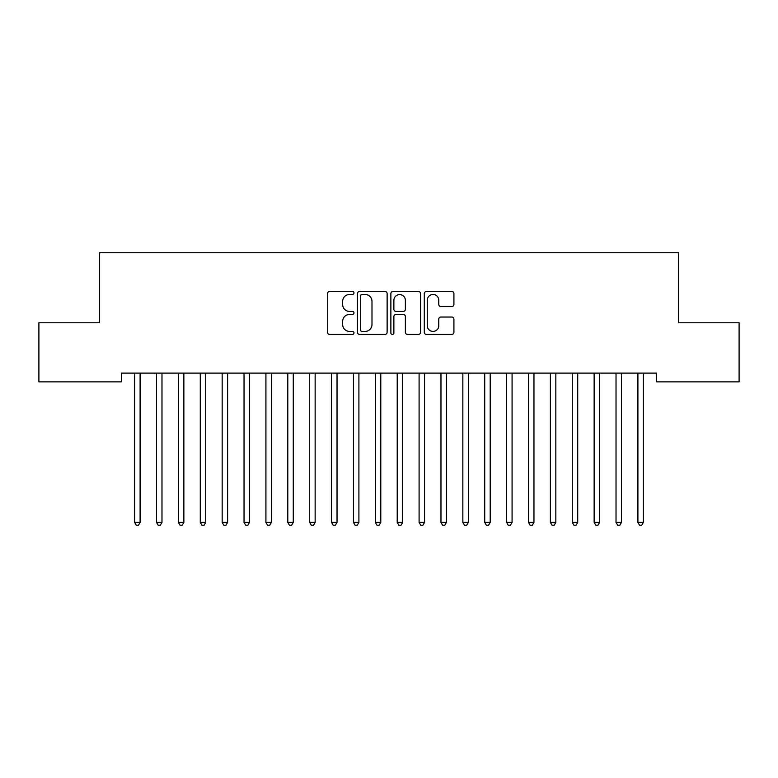 <?xml version="1.0" encoding="UTF-8"?>
<svg xmlns="http://www.w3.org/2000/svg" width="778" height="778" viewBox="0 0 778 778"><rect width="100%" height="100%" fill="white"/><g stroke="black" fill="none" stroke-linecap="round" stroke-linejoin="round"><path stroke-width="1.17" d="M353.99 292.966A1.507 1.507 0 0 0 352.492 291.458L329.668 291.458A2.149 2.149 0 0 0 327.519 293.607L327.519 332.274A2.149 2.149 0 0 0 329.668 334.423L352.492 334.423A1.507 1.507 0 0 0 353.99 332.916A1.507 1.507 0 0 0 352.492 331.409L349.536 331.409A6.876 6.876 0 0 1 342.66 324.543L342.66 321.314A6.876 6.876 0 0 1 349.536 314.448L352.492 314.448A1.507 1.507 0 0 0 353.99 312.941A1.507 1.507 0 0 0 352.492 311.433L349.536 311.433A6.876 6.876 0 0 1 342.66 304.568L342.66 301.339A6.876 6.876 0 0 1 349.536 294.473L352.492 294.473A1.507 1.507 0 0 0 353.99 292.966M451.765 306.6A2.149 2.149 0 0 0 453.914 304.461L453.914 293.607A2.149 2.149 0 0 0 451.765 291.458L426.422 291.458A2.149 2.149 0 0 0 424.282 293.607L424.282 332.274A2.149 2.149 0 0 0 426.422 334.423L451.765 334.423A2.149 2.149 0 0 0 453.914 332.274L453.914 319.165A2.149 2.149 0 0 0 451.765 317.025L440.922 317.025A2.149 2.149 0 0 0 438.773 319.165L438.773 325.671A5.747 5.747 0 0 1 433.025 331.409A5.747 5.747 0 0 1 427.287 325.671L427.287 300.211A5.747 5.747 0 0 1 433.025 294.473A5.747 5.747 0 0 1 438.773 300.211L438.773 304.461A2.149 2.149 0 0 0 440.922 306.6L451.765 306.6M656.603 373.109L121.387 373.109L121.387 381.862L38.9 381.862L38.9 322.782L99.506 322.782L99.506 252.762L678.484 252.762L678.484 322.782L739.1 322.782L739.1 381.862L656.603 381.862L656.603 373.109M387.123 293.607A2.149 2.149 0 0 0 384.974 291.458L359.631 291.458A2.149 2.149 0 0 0 357.481 293.607L357.481 332.274A2.149 2.149 0 0 0 359.631 334.423L384.974 334.423A2.149 2.149 0 0 0 387.123 332.274L387.123 293.607M393.026 291.458L418.37 291.458A2.149 2.149 0 0 1 420.519 293.607L420.519 332.274A2.149 2.149 0 0 1 418.37 334.423L407.526 334.423A2.149 2.149 0 0 1 405.377 332.274L405.377 316.588A2.149 2.149 0 0 0 403.228 314.448L396.031 314.448A2.149 2.149 0 0 0 393.882 316.588L393.882 332.916A1.507 1.507 0 0 1 392.384 334.423A1.507 1.507 0 0 1 390.877 332.916L390.877 293.607A2.149 2.149 0 0 1 393.026 291.458M361.994 294.473A1.507 1.507 0 0 0 360.486 295.971L360.486 329.911A1.507 1.507 0 0 0 361.994 331.409L365.106 331.409A6.876 6.876 0 0 0 371.981 324.543L371.981 301.339A6.876 6.876 0 0 0 365.106 294.473L361.994 294.473M405.377 300.318A5.747 5.747 0 0 0 399.629 294.58A5.747 5.747 0 0 0 393.882 300.318L393.882 309.294A2.149 2.149 0 0 0 396.031 311.433L403.228 311.433A2.149 2.149 0 0 0 405.377 309.294L405.377 300.318M134.341 373.109L134.468 373.44A2.188 2.188 0 0 1 134.633 374.247L134.633 522.388L140.098 522.388L140.098 374.247A2.188 2.188 0 0 1 140.264 373.44L140.39 373.109M140.098 522.388L138.455 525.228L136.267 525.228L134.633 522.388M156.222 373.109L156.349 373.44A2.188 2.188 0 0 1 156.514 374.247L156.514 522.388L161.98 522.388L161.98 374.247A2.188 2.188 0 0 1 162.145 373.44L162.271 373.109M161.98 522.388L160.336 525.228L158.148 525.228L156.514 522.388M178.104 373.109L178.23 373.44A2.188 2.188 0 0 1 178.395 374.247L178.395 522.388L183.861 522.388L183.861 374.247A2.188 2.188 0 0 1 184.026 373.44L184.153 373.109M183.861 522.388L182.217 525.228L180.029 525.228L178.395 522.388M199.985 373.109L200.111 373.44A2.188 2.188 0 0 1 200.277 374.247L200.277 522.388L205.742 522.388L205.742 374.247A2.188 2.188 0 0 1 205.907 373.44L206.034 373.109M205.742 522.388L204.099 525.228L201.91 525.228L200.277 522.388M221.866 373.109L221.993 373.44A2.188 2.188 0 0 1 222.158 374.247L222.158 522.388L227.623 522.388L227.623 374.247A2.188 2.188 0 0 1 227.789 373.44L227.915 373.109M227.623 522.388L225.98 525.228L223.792 525.228L222.158 522.388M243.747 373.109L243.874 373.44A2.188 2.188 0 0 1 244.039 374.247L244.039 522.388L249.505 522.388L249.505 374.247A2.188 2.188 0 0 1 249.67 373.44L249.796 373.109M249.505 522.388L247.861 525.228L245.673 525.228L244.039 522.388M265.629 373.109L265.755 373.44A2.188 2.188 0 0 1 265.92 374.247L265.92 522.388L271.386 522.388L271.386 374.247A2.188 2.188 0 0 1 271.551 373.44L271.678 373.109M271.386 522.388L269.742 525.228L267.554 525.228L265.92 522.388M287.51 373.109L287.636 373.44A2.188 2.188 0 0 1 287.802 374.247L287.802 522.388L293.267 522.388L293.267 374.247A2.188 2.188 0 0 1 293.432 373.44L293.559 373.109M293.267 522.388L291.624 525.228L289.435 525.228L287.802 522.388M309.391 373.109L309.518 373.44A2.188 2.188 0 0 1 309.683 374.247L309.683 522.388L315.148 522.388L315.148 374.247A2.188 2.188 0 0 1 315.314 373.44L315.44 373.109M315.148 522.388L313.505 525.228L311.317 525.228L309.683 522.388M331.272 373.109L331.399 373.44A2.188 2.188 0 0 1 331.564 374.247L331.564 522.388L337.03 522.388L337.03 374.247A2.188 2.188 0 0 1 337.195 373.44L337.321 373.109M337.03 522.388L335.386 525.228L333.198 525.228L331.564 522.388M353.154 373.109L353.28 373.44A2.188 2.188 0 0 1 353.445 374.247L353.445 522.388L358.911 522.388L358.911 374.247A2.188 2.188 0 0 1 359.076 373.44L359.203 373.109M358.911 522.388L357.267 525.228L355.079 525.228L353.445 522.388M375.035 373.109L375.161 373.44A2.188 2.188 0 0 1 375.327 374.247L375.327 522.388L380.792 522.388L380.792 374.247A2.188 2.188 0 0 1 380.957 373.44L381.084 373.109M380.792 522.388L379.149 525.228L376.96 525.228L375.327 522.388M396.916 373.109L397.043 373.44A2.188 2.188 0 0 1 397.208 374.247L397.208 522.388L402.673 522.388L402.673 374.247A2.188 2.188 0 0 1 402.839 373.44L402.965 373.109M402.673 522.388L401.03 525.228L398.842 525.228L397.208 522.388M418.797 373.109L418.924 373.44A2.188 2.188 0 0 1 419.089 374.247L419.089 522.388L424.555 522.388L424.555 374.247A2.188 2.188 0 0 1 424.72 373.44L424.846 373.109M424.555 522.388L422.911 525.228L420.723 525.228L419.089 522.388M440.679 373.109L440.805 373.44A2.188 2.188 0 0 1 440.97 374.247L440.97 522.388L446.436 522.388L446.436 374.247A2.188 2.188 0 0 1 446.601 373.44L446.728 373.109M446.436 522.388L444.792 525.228L442.604 525.228L440.97 522.388M462.56 373.109L462.686 373.44A2.188 2.188 0 0 1 462.852 374.247L462.852 522.388L468.317 522.388L468.317 374.247A2.188 2.188 0 0 1 468.482 373.44L468.609 373.109M468.317 522.388L466.674 525.228L464.485 525.228L462.852 522.388M484.441 373.109L484.568 373.44A2.188 2.188 0 0 1 484.733 374.247L484.733 522.388L490.198 522.388L490.198 374.247A2.188 2.188 0 0 1 490.364 373.44L490.49 373.109M490.198 522.388L488.555 525.228L486.367 525.228L484.733 522.388M506.322 373.109L506.449 373.44A2.188 2.188 0 0 1 506.614 374.247L506.614 522.388L512.08 522.388L512.08 374.247A2.188 2.188 0 0 1 512.245 373.44L512.371 373.109M512.08 522.388L510.436 525.228L508.248 525.228L506.614 522.388M528.204 373.109L528.33 373.44A2.188 2.188 0 0 1 528.495 374.247L528.495 522.388L533.961 522.388L533.961 374.247A2.188 2.188 0 0 1 534.126 373.44L534.253 373.109M533.961 522.388L532.317 525.228L530.129 525.228L528.495 522.388M550.085 373.109L550.211 373.44A2.188 2.188 0 0 1 550.377 374.247L550.377 522.388L555.842 522.388L555.842 374.247A2.188 2.188 0 0 1 556.007 373.44L556.134 373.109M555.842 522.388L554.199 525.228L552.01 525.228L550.377 522.388M571.966 373.109L572.093 373.44A2.188 2.188 0 0 1 572.258 374.247L572.258 522.388L577.723 522.388L577.723 374.247A2.188 2.188 0 0 1 577.889 373.44L578.015 373.109M577.723 522.388L576.08 525.228L573.892 525.228L572.258 522.388M593.847 373.109L593.974 373.44A2.188 2.188 0 0 1 594.139 374.247L594.139 522.388L599.605 522.388L599.605 374.247A2.188 2.188 0 0 1 599.77 373.44L599.896 373.109M599.605 522.388L597.961 525.228L595.773 525.228L594.139 522.388M615.729 373.109L615.855 373.44A2.188 2.188 0 0 1 616.02 374.247L616.02 522.388L621.486 522.388L621.486 374.247A2.188 2.188 0 0 1 621.651 373.44L621.778 373.109M621.486 522.388L619.842 525.228L617.654 525.228L616.02 522.388M637.61 373.109L637.736 373.44A2.188 2.188 0 0 1 637.902 374.247L637.902 522.388L643.367 522.388L643.367 374.247A2.188 2.188 0 0 1 643.532 373.44L643.659 373.109M643.367 522.388L641.724 525.228L639.535 525.228L637.902 522.388"/></g></svg>
